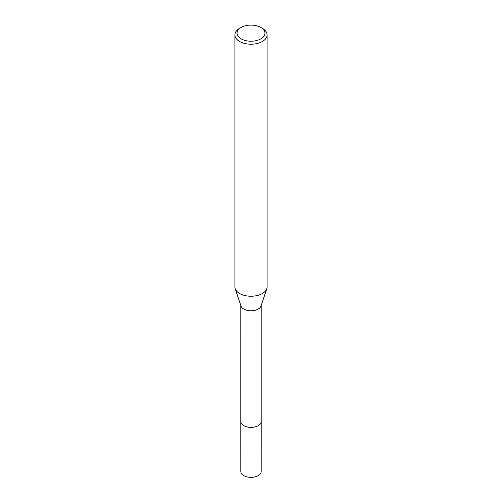 <?xml version="1.0" encoding="UTF-8"?>
<svg xmlns="http://www.w3.org/2000/svg" width="502" height="502" viewBox="0 0 502 502"><rect width="100%" height="100%" fill="white"/><g stroke="black" fill="none" stroke-linecap="round" stroke-linejoin="round"><path stroke-width="0.75" d="M261.197 421.303A10.203 5.892 180 0 1 261.203 421.492A10.197 5.886 180 0 1 258.21 425.652A10.197 5.886 180 0 1 247.097 426.932A10.197 5.886 180 0 1 240.803 421.492A10.203 5.892 180 0 1 240.803 421.303M261.197 421.36A10.203 5.892 180 0 1 258.216 425.658A10.203 5.892 180 0 1 246.99 426.907A10.203 5.892 180 0 1 240.803 421.36M260.871 27.459L262.389 28.338A16.102 9.3 180 0 1 267.102 34.914L267.102 286.937A16.102 9.3 180 0 1 266.813 288.7L261.015 306.019A10.197 5.886 180 0 1 258.21 309.069A10.197 5.886 180 0 1 248.013 310.537A10.197 5.886 180 0 1 240.985 306.019L235.187 288.7A16.102 9.3 180 0 1 234.898 286.937L234.898 34.914A16.102 9.3 180 0 1 239.611 28.338L241.129 27.459A13.956 8.057 180 0 1 260.871 27.459A13.956 8.057 180 0 1 260.871 38.855A13.956 8.057 180 0 1 241.129 38.855A13.956 8.057 180 0 1 241.129 27.459L239.611 28.338M266.813 288.7A16.102 9.3 180 0 1 262.389 293.507A16.102 9.3 180 0 1 246.281 295.822A16.102 9.3 180 0 1 235.187 288.7M267.102 34.914A16.102 9.3 180 0 1 262.389 41.484A16.102 9.3 180 0 1 244.838 43.498A16.102 9.3 180 0 1 234.898 34.914M240.797 421.492L240.803 471.46A10.197 5.886 180 0 0 243.79 475.626A10.197 5.886 180 0 0 254.903 476.9A10.197 5.886 180 0 0 261.197 471.46L261.203 421.492A10.203 5.892 180 0 1 254.903 426.938A10.203 5.892 180 0 1 243.784 425.658A10.203 5.892 180 0 1 240.797 421.492L240.803 305.467M261.197 421.492L261.197 305.467"/></g></svg>
